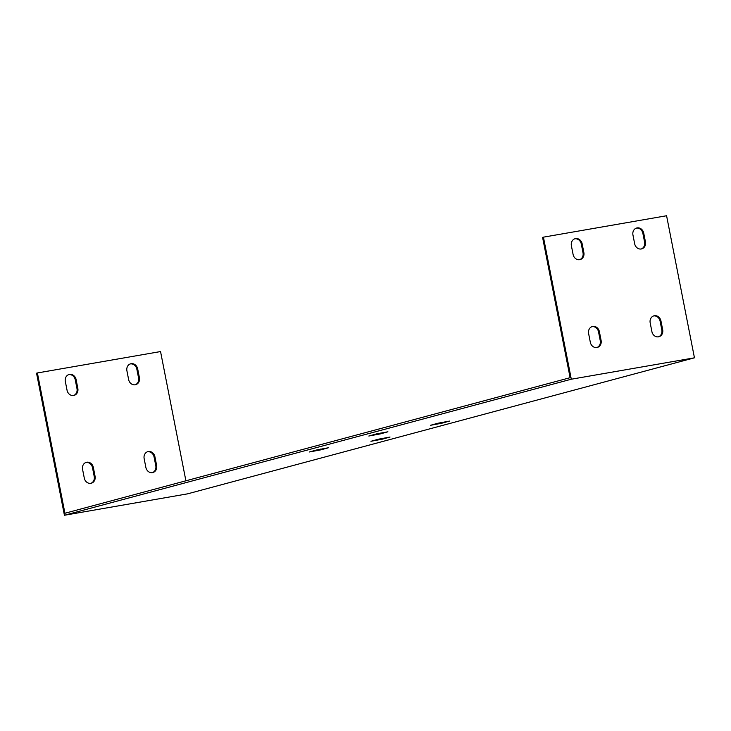 <?xml version="1.0" encoding="UTF-8"?>
<svg xmlns="http://www.w3.org/2000/svg" width="731" height="731" viewBox="0 0 731 731"><rect width="100%" height="100%" fill="white"/><g stroke="black" fill="none" stroke-linecap="round" stroke-linejoin="round"><path stroke-width="1.1" d="M694.45 357.815L187.565 493.845L64.419 515.254L571.304 379.215L694.45 357.815L666.581 215.746L543.435 237.155L542.585 237.383L570.116 377.689L569.266 377.918L64.931 513.263L37.4 372.956L160.546 351.556L185.902 480.797M139.411 377.699A6.268 5.464 -105 0 1 135.646 384.689A6.268 5.464 -105 0 1 128.629 379.572L126.911 370.781A6.268 5.464 -105 0 1 130.666 363.791A6.268 5.464 -105 0 1 137.684 368.917L139.411 377.699L138.561 377.927L136.834 369.137A6.268 5.464 75 0 0 130.255 363.928M77.833 388.399A6.268 5.464 -105 0 1 74.078 395.389A6.268 5.464 -105 0 1 67.06 390.272L65.333 381.491A6.268 5.464 -105 0 1 69.098 374.491A6.268 5.464 -105 0 1 76.115 379.617L77.833 388.399L76.983 388.627L75.266 379.846A6.268 5.464 75 0 0 68.677 374.628M95.067 476.237A6.268 5.464 -105 0 1 91.302 483.228A6.268 5.464 -105 0 1 84.293 478.111L82.566 469.329A6.268 5.464 -105 0 1 86.331 462.33A6.268 5.464 -105 0 1 93.349 467.456L95.067 476.237L94.217 476.466L92.499 467.685A6.268 5.464 75 0 0 85.911 462.467M156.635 465.537A6.268 5.464 -105 0 1 152.88 472.528A6.268 5.464 -105 0 1 145.862 467.411L144.144 458.62A6.268 5.464 -105 0 1 147.9 451.63A6.268 5.464 -105 0 1 154.917 456.747L156.635 465.537L155.794 465.766L154.067 456.976A6.268 5.464 75 0 0 147.488 451.767M437.96 423.231L449.501 421.083L441.944 423.176L430.404 425.323L437.96 423.231M376.392 433.931L387.933 431.783L380.367 433.885L368.826 436.023L376.392 433.931M316.934 449.885L328.475 447.747L320.909 449.839L309.368 451.977L316.934 449.885M378.503 439.185L390.043 437.037L382.477 439.139L370.937 441.277L378.503 439.185M37.4 372.956L36.55 373.185L64.419 515.254M135.217 384.78A6.268 5.464 75 0 0 138.561 377.927M73.639 395.489A6.268 5.464 75 0 0 76.983 388.627M90.872 483.319A6.268 5.464 75 0 0 94.217 476.466M152.45 472.619A6.268 5.464 75 0 0 155.794 465.766M641.251 248.979A6.268 5.464 75 0 0 644.596 242.116L642.869 233.335A6.268 5.464 75 0 0 636.29 228.127M579.683 259.679A6.268 5.464 75 0 0 583.018 252.825L581.3 244.035A6.268 5.464 75 0 0 574.712 238.827M596.916 347.517A6.268 5.464 75 0 0 600.252 340.664L598.534 331.874A6.268 5.464 75 0 0 591.946 326.666M658.485 336.817A6.268 5.464 75 0 0 661.829 329.955L660.102 321.174A6.268 5.464 75 0 0 653.523 315.956M543.435 237.155L571.304 379.215M645.446 241.897A6.268 5.464 -105 0 1 641.681 248.887A6.268 5.464 -105 0 1 634.663 243.761L632.945 234.98A6.268 5.464 -105 0 1 636.71 227.99A6.268 5.464 -105 0 1 643.719 233.107L645.446 241.897L644.596 242.116M583.868 252.597A6.268 5.464 -105 0 1 580.112 259.587A6.268 5.464 -105 0 1 573.095 254.47L571.377 245.68A6.268 5.464 -105 0 1 575.133 238.69A6.268 5.464 -105 0 1 582.15 243.807L583.868 252.597L583.018 252.825M601.101 340.436A6.268 5.464 -105 0 1 597.346 347.426A6.268 5.464 -105 0 1 590.328 342.309L588.61 333.519A6.268 5.464 -105 0 1 592.366 326.529A6.268 5.464 -105 0 1 599.383 331.646L601.101 340.436L600.252 340.664M662.679 329.727A6.268 5.464 -105 0 1 658.914 336.726A6.268 5.464 -105 0 1 651.897 331.6L650.179 322.819A6.268 5.464 -105 0 1 653.943 315.829A6.268 5.464 -105 0 1 660.952 320.946L662.679 329.727L661.829 329.955M137.684 368.917L136.834 369.137M643.719 233.107L642.869 233.335M76.115 379.617L75.266 379.846M582.15 243.807L581.3 244.035M92.499 467.685L93.349 467.456M598.534 331.874L599.383 331.646M154.067 456.976L154.917 456.747M660.102 321.174L660.952 320.946M441.944 423.176L441.78 422.363M380.367 433.885L380.211 433.063M320.909 449.839L320.754 449.017M382.477 439.139L382.322 438.317"/></g></svg>
